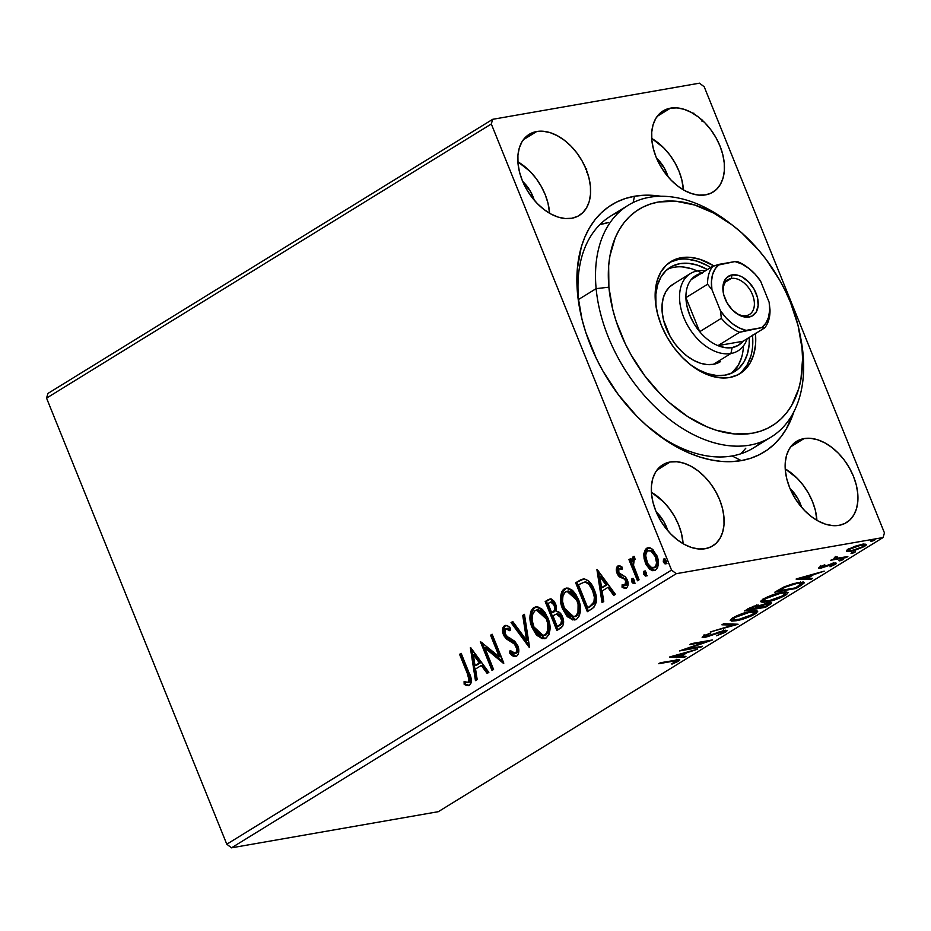 <?xml version="1.0" encoding="UTF-8"?>
<svg xmlns="http://www.w3.org/2000/svg" width="931" height="931" viewBox="0 0 931 931"><rect width="100%" height="100%" fill="white"/><g stroke="black" fill="none" stroke-linecap="round" stroke-linejoin="round"><path stroke-width="1.4" d="M619.848 211.512A136.159 88.911 58.4 0 0 580.153 311.175A136.159 88.911 -121.6 0 1 610.585 216.132L628.146 205.309A136.159 88.911 -121.6 0 1 730.637 223.824M654.889 432.426A136.159 88.911 58.4 0 0 732.092 455.957L741.285 460.612A145.224 94.834 -121.6 0 1 656.867 433.962A145.224 94.834 -121.6 0 1 579.676 308.72A145.224 94.834 -121.6 0 1 634.477 196.255L633.138 202.562L634.477 196.255L625.19 198.559L616.508 202.108L608.525 206.88L601.298 212.827L594.897 219.879L589.404 227.979L584.854 237.044L581.293 246.994L577.278 269.14L577.523 293.568L582.003 319.321L585.785 332.402L596.259 358.319L602.834 370.899L618.393 394.732L636.618 416.006L646.521 425.432L667.422 441.399L689.091 453.025L699.972 457.063L710.725 459.856L721.269 461.392L731.487 461.648L741.285 460.612L750.561 458.308L759.242 454.759L767.237 449.987L774.464 444.04L780.853 436.988L786.358 428.888L793.875 411.805A145.224 94.834 -121.6 0 1 741.285 460.612L732.092 455.957A136.159 88.911 -121.6 0 1 654.877 432.426M670.506 108.147L657.158 116.375L670.506 108.147L664.618 110.067L659.625 113.582L655.727 118.551L653.062 124.789L651.747 132.062L651.828 140.069L653.294 148.529L656.099 157.095L660.137 165.45L665.234 173.271L671.216 180.253L677.849 186.13L684.867 190.68L692.001 193.718L698.995 195.138L705.558 194.882A47.656 31.119 -121.6 0 1 658.578 162.553A47.656 31.119 -121.6 0 1 663.035 110.952A47.656 31.119 -121.6 0 1 670.506 108.147A47.656 31.119 -121.6 0 1 717.487 140.476A47.656 31.119 -121.6 0 1 713.041 192.077A47.656 31.119 -121.6 0 1 705.558 194.882L711.447 192.961L716.451 189.447L720.35 184.478L723.003 178.24L724.318 170.967L724.248 162.96L722.77 154.499L719.966 145.934L715.939 137.579L710.83 129.758L704.848 122.776L698.227 116.899L691.209 112.348L684.064 109.311L677.081 107.891L670.506 108.147M670.204 461.985L656.855 470.213L670.204 461.985L664.303 463.906L659.311 467.42L655.412 472.389L652.747 478.627L651.432 485.901L651.514 493.907L652.98 502.368L655.785 510.933L659.823 519.289L664.92 527.109L670.902 534.091L677.535 539.968L684.553 544.519L691.686 547.556L698.681 548.976L705.244 548.72A47.656 31.119 -121.6 0 1 658.275 516.391A47.656 31.119 -121.6 0 1 662.721 464.79A47.656 31.119 -121.6 0 1 670.204 461.985A47.656 31.119 -121.6 0 1 717.173 494.314A47.656 31.119 -121.6 0 1 712.727 545.915A47.656 31.119 -121.6 0 1 705.244 548.72L711.133 546.8L716.137 543.285L720.035 538.316L722.689 532.078L724.015 524.805L723.934 516.798L722.468 508.338L719.651 499.772L715.625 491.417L710.516 483.596L704.534 476.614L697.913 470.737L690.895 466.187L683.75 463.149L676.767 461.729L670.204 461.985M804.023 438.594L790.675 446.822L804.023 438.594L798.135 440.514L793.131 444.029L789.232 449.01L786.579 455.247L785.252 462.509L785.333 470.527L786.811 478.976L789.616 487.553L793.643 495.897L798.751 503.718L804.733 510.7L811.355 516.577L818.372 521.127L825.518 524.176L832.5 525.596L839.075 525.34A47.656 31.119 -121.6 0 1 792.095 493.011A47.656 31.119 -121.6 0 1 796.54 441.399A47.656 31.119 -121.6 0 1 804.023 438.594A47.656 31.119 -121.6 0 1 850.992 470.923A47.656 31.119 -121.6 0 1 846.547 522.535A47.656 31.119 -121.6 0 1 839.075 525.34L844.964 523.42L849.956 519.905L853.855 514.924L856.52 508.687L857.835 501.425L857.754 493.407L856.287 484.958L853.483 476.381L849.444 468.037L844.347 460.217L838.365 453.234L831.732 447.357L824.715 442.807L817.581 439.758L810.587 438.338L804.023 438.594M536.687 131.527L523.338 139.755L536.687 131.527L530.798 133.447L525.794 136.962L521.895 141.943L519.242 148.18L517.915 155.442L517.997 163.46L519.475 171.909L522.279 180.486L526.306 188.83L531.415 196.65L537.396 203.633L544.018 209.51L551.036 214.06L558.181 217.109L565.164 218.529L571.739 218.273A47.656 31.119 -121.6 0 1 524.758 185.944A47.656 31.119 -121.6 0 1 529.204 134.332A47.656 31.119 -121.6 0 1 536.687 131.527A47.656 31.119 -121.6 0 1 583.667 163.856A47.656 31.119 -121.6 0 1 579.21 215.468A47.656 31.119 -121.6 0 1 571.739 218.273L577.627 216.353L582.62 212.838L586.518 207.857L589.183 201.62L590.498 194.358L590.417 186.34L588.951 177.891L586.146 169.314L582.108 160.97L577.011 153.149L571.029 146.167L564.395 140.29L557.378 135.74L550.244 132.691L543.25 131.271L536.687 131.527M599.843 224.708L608.548 222.544A136.159 88.911 58.4 0 0 599.739 224.743M46.55 398.119L491.312 123.986L671.542 570.086L226.792 844.219L46.55 398.119L47.923 393.452L492.674 119.319L47.923 393.452L46.55 398.119L226.792 844.219L671.542 570.086L491.312 123.986L492.674 119.319L699.495 83.173L492.674 119.319L491.312 123.986L46.55 398.119M654.598 570.563L646.533 562.603L645.043 554.166L643.821 554.376L644.101 558.681L646.161 564.652L649.629 569.12L652.55 570.691L655.494 570.133L657.623 567.561L658.368 563.721L657.554 557.622L653.015 549.744L650.21 547.905L647.324 547.917L645.486 549.278L643.915 553.41L643.821 554.376L645.043 554.166L647.871 548.045L646.661 548.254L643.821 554.376L645.323 562.813L653.981 570.715L655.494 570.133C658.88 566.479 659.334 561.661 656.879 555.691L652.305 549.127L648.081 547.696L646.661 548.254L648.709 547.637M637.491 580.769L639.062 579.792L633.511 565.292L633.068 561.172L633.697 559.531L634.767 559.298L634.605 556.587L633.464 556.459L631.893 558.833L631.777 561.777L630.52 558.67L628.949 559.636L637.491 580.769L639.062 579.792L633.511 565.292L634.605 556.587L633.115 556.61L631.777 561.777L630.52 558.67L628.949 559.636L637.491 580.769M625.213 585.552L626.423 585.343L626.982 580.758L625.76 580.967L624.701 585.75L626.423 585.343L622.152 584.668L622.036 587.182L626.435 588.043C628.39 585.995 628.681 583.272 627.296 579.885L625.457 576.941L619.802 573.996L618.65 572.309L619.022 568.527L621.943 569.504L622.141 567.13L617.881 565.99L617.067 566.77L616.369 570.459L617.916 574.986L619.65 576.941L624.573 579.187L625.969 581.584L625.597 585.215L624.445 585.774L622.152 584.668L622.036 587.182L624.794 588.45L626.796 587.775L627.971 585.564L627.96 582.119L625.457 576.941L618.882 572.798L618.708 568.806L619.755 568.364L621.943 569.504L622.141 567.13L620.034 565.92L617.881 565.99L619.22 565.722M584.051 578.896L575.649 582.771L576.859 582.55L588.369 611.039L576.859 582.55L575.649 582.771L587.333 611.679L593.815 607.454L596.364 602.008L595.572 593.757L591.546 584.517L588.741 581.13L584.459 578.931L581.305 579.501L575.649 582.771L587.333 611.679L592.093 608.746C597.132 604.324 597.842 598.016 594.246 589.823C592.081 583.737 588.683 580.094 584.051 578.896L583.085 578.954M556.866 630.45L562.755 626.028L563.546 623.107L563.022 618.277L559.903 612.784L556.261 611.341L556.296 605.813L554.317 601.414L551.315 598.97L548.08 599.75L545.182 601.542L556.866 630.45L560.962 627.936C563.883 625.26 564.395 621.536 562.487 616.741C561.102 613.273 559.031 611.469 556.261 611.341L555.702 604.01L550.093 598.924L545.182 601.542L556.866 630.45M529.297 647.452L524.444 614.332L522.733 615.379L526.609 640.388L512.76 621.524L511.049 622.583L529.564 647.289L524.444 614.332L522.733 615.379L526.609 640.388L512.76 621.524L511.049 622.583L529.297 647.452M493.581 669.459L484.888 647.953L503.822 663.151L492.138 634.232L490.567 635.21L499.284 656.774L480.326 641.517L492.01 670.436L493.581 669.459L484.888 647.953L503.473 663.372L492.138 634.232L490.567 635.21L499.284 656.774L480.326 641.517L492.01 670.436L493.581 669.459M467.35 673.544L469.154 680.514L467.595 682.563L464.08 681.632L464.173 684.343L466.78 685.6L469.399 685.297L471.086 682.947L471.237 679.514L461.159 653.329L459.588 654.307L467.35 673.544L468.572 673.322L460.798 654.097L459.588 654.307L467.35 673.544C469.259 676.79 469.538 679.723 468.177 682.342L464.08 681.632L464.173 684.343L469.399 685.297C471.912 681.864 471.796 677.721 469.049 672.857L461.159 653.329L459.588 654.307L461.334 653.76L460.798 654.097L468.572 673.322L467.35 673.544M470.353 647.673L475.462 680.631L477.184 679.572L475.543 669.005L481.292 665.467L487.146 673.427L488.856 672.38L470.609 647.51L475.462 680.631L477.184 679.572L475.543 669.005L481.292 665.467L487.146 673.427L488.856 672.38L470.353 647.673M516.135 656.436L510.665 652.503L509.455 652.712C511.561 655.831 513.947 656.983 516.612 656.204L518.16 654.33L518.765 651.56L517.776 645.707L514.68 641.191L507.488 636.792L505.486 634.616L504.532 630.869L505.184 629.065L507.29 628.669L509.851 630.729L510.363 628.192L507.523 625.865L504.788 625.551L502.973 627.657L502.565 629.705L504.008 635.861L506.383 638.91L514.517 644.124L516.74 648.756L516.624 651.304L515.297 653.306L512.55 652.806L510.141 650.466L509.455 652.712L513.749 656.402L516.612 656.204C519.102 653.562 519.498 650.059 517.776 645.707L510.595 638.48L507.488 636.792L505.021 633.65L505.614 628.716L507.395 628.285L510.584 630.043M544.821 638.596L533.393 627.564L532.171 627.773L536.279 634.733L542.098 638.666L546.16 637.979L549.046 634.337L550 627.133L548.825 620.593L545.345 612.994L541.935 609.095L537.862 606.919L535.744 606.872L533.312 607.966L531.229 610.655L530.053 615.286L530.146 619.93L532.171 627.773L533.393 627.564C529.937 619.394 530.472 612.679 534.976 607.443L533.766 607.664C529.25 612.901 528.727 619.604 532.171 627.773L537.152 635.652L544.204 638.736L546.16 637.979C550.745 632.812 551.315 626.121 547.87 617.928L542.889 609.968L535.79 606.872L533.766 607.664L536.396 606.803M575.277 619.813L563.849 608.793L562.638 609.002L566.746 615.961L572.565 619.895L576.626 619.208L579.501 615.566L580.455 608.35L579.28 601.822L575.8 594.222L572.402 590.324L568.329 588.148L566.199 588.101L563.348 589.544L561.696 591.872L560.52 596.515L560.602 601.158L562.638 609.002L563.849 608.793C560.404 600.611 560.928 593.908 565.443 588.671L564.221 588.881C559.717 594.118 559.182 600.832 562.638 609.002L567.619 616.881L574.671 619.965L576.626 619.208C581.2 614.029 581.77 607.349 578.337 599.157L573.345 591.197L566.246 588.089L564.221 588.881L566.851 588.02M596.922 569.656L602.031 602.613L603.754 601.554L602.113 590.999L607.862 587.449L613.715 595.421L615.426 594.362L597.178 569.493L602.031 602.613L603.754 601.554L602.113 590.999L607.862 587.449L613.715 595.421L615.426 594.362L596.922 569.656M635.175 583.19L632.894 581.596L631.672 581.805L633.964 583.4L634.302 580.188L632.696 578.465L632.009 578.582L631.672 581.805L633.301 583.528L634.43 582.829L634.302 580.188L632.673 578.454L631.532 579.163L631.521 581.375L632.894 581.596L633.231 578.372M647.254 575.742L644.974 574.148L643.752 574.357L646.033 575.963L646.382 572.74L644.776 571.017L644.089 571.134L643.752 574.357L645.381 576.08L646.51 575.381L646.533 573.17L645.416 571.343L643.821 571.378L643.6 573.927L644.974 574.148L645.311 570.924M666.945 563.604L664.664 562.01L663.442 562.219L665.735 563.814L666.072 560.602L663.791 558.996L664.478 558.879L663.791 558.996L663.442 562.219L665.071 563.942L666.212 563.243L666.224 561.032L665.106 559.205L663.512 559.24L663.291 561.789L664.664 562.01L665.002 558.786M884.45 532.881L704.208 86.781L884.45 532.881L883.077 537.548L438.326 811.681L231.505 847.827L676.255 573.694L883.077 537.548L676.255 573.694L671.542 570.086L676.255 573.694L231.505 847.827L226.792 844.219L231.505 847.827L438.326 811.681L883.077 537.548L884.45 532.881M846.628 551.478L853.692 550.768L864.41 546.497L866.202 545.054L865.132 544.065L855.1 546.241L846.558 550.687L846.628 551.478L850.608 551.455L864.41 546.497L866.319 544.542L862.164 544.332L855.1 546.241L848.304 549.302L846.43 551.257M846.267 557.553L847.85 556.575L836.725 558.297L835.898 557.983L837.388 556.994L836.492 556.819L834.071 558.181L834.583 558.891L830.708 560.264L846.267 557.553L846.011 556.901L846.267 557.553L847.85 556.575L837.528 558.274L836.41 557.483L837.388 556.994L836.492 556.819L834.758 557.657L834.583 558.891L830.708 560.264L846.267 557.553M819.524 567.049L818.593 568.213L821.247 568.05L833.431 564.023L829.998 566.77L835.701 564.174L836.469 563.278L835.538 562.987L822.934 567.037L821.084 567.026L824.773 564.78L820.048 566.746L818.489 568.096L820.607 568.178L832.675 564.105L833.257 564.849L829.998 566.77L836.469 563.255L831.243 563.883L822.108 567.223L821.526 566.653L824.773 564.78L819.524 567.049M800.881 585.529L804.058 583.074L803.418 582.189L793.794 583.504L784.053 586.902L774.825 592.186L796.121 588.462L804.116 582.608L798.344 582.503L783.565 587.135L774.825 592.186L796.121 588.462L800.881 585.529M759.871 605.732L757.252 605.348L744.369 610.957L765.654 607.233L771.496 603.3L771.077 602.636L768.541 602.788L759.871 605.732L758.428 605.185L753.633 606.256L744.369 610.957L765.654 607.233L765.34 606.465L765.654 607.233L771.566 602.939L768.541 602.788L759.894 605.441M738.085 624.236L723.62 623.747L721.909 624.806L733.081 625.05L710.225 631.998L738.085 624.236L723.62 623.747L721.909 624.806L733.081 625.05L710.225 631.998L738.085 624.236M702.37 646.242L686.531 649.012L712.611 639.934L691.326 643.647L689.743 644.624L705.628 641.843L679.502 650.932L700.799 647.22L702.37 646.242L686.531 649.012L712.611 639.934L691.326 643.647L689.743 644.624L705.628 641.843L679.502 650.932L700.799 647.22L702.37 646.242M672.927 661.243L676.872 661.057L671.263 663.85L672.101 664.059L678.431 661.243L679.77 660.079L679.025 659.672L660.335 662.756L658.764 663.722L672.927 661.243L672.659 660.603L672.927 661.243C676.011 660.498 677.105 660.626 676.22 661.638L671.263 663.85L672.101 664.059L679.77 659.916L660.335 662.756L658.764 663.722L672.927 661.243M669.529 657.088L684.25 657.414L685.972 656.355L681.248 656.25L686.997 652.701L697.645 649.163L669.785 656.925L684.25 657.414L685.972 656.355L681.248 656.25L686.997 652.701L697.645 649.163L669.529 657.088M704.499 635.629L704.674 637.374L708.724 636.315L719.791 631.649L722.596 631.462L722.363 630.892L724.353 631.555L723.34 632.591L716.381 635.792L725.645 632.149L727.076 630.741L725.936 630.299L706.966 636.257L705.116 635.896L710.923 632.917L703.359 635.989L702.242 637.409L705.57 637.2L723.701 631.346L724.365 631.66L723.34 632.591L716.381 635.792L725.645 632.149L724.97 630.496L724.12 630.974M736.2 620.733L750.654 616.252L756.053 613.366L757.706 611.341L755.216 610.643L750.863 611.225L737.271 615.554L732.243 618.196L730.23 620.232L731.743 621.105L736.2 620.733L735.909 620.023L736.2 620.733C742.182 619.72 748.524 617.451 755.192 613.925L757.694 611.306L751.852 611.039C745.812 612.051 739.423 614.344 732.697 617.916L730.265 620.5L736.2 620.733M766.655 601.961L781.109 597.481L786.509 594.595L788.161 592.558L785.683 591.872L780.283 592.663L767.726 596.783L762.71 599.413L760.697 601.461L762.21 602.334L766.655 601.961L766.376 601.251L766.655 601.961C772.649 600.949 778.979 598.68 785.659 595.153L788.15 592.535L782.308 592.267C776.268 593.28 769.89 595.572 763.152 599.133L760.72 601.729L766.655 601.961M796.098 579.07L810.82 579.396L812.542 578.337L807.817 578.232L813.566 574.695L824.214 571.145L796.354 578.907L810.82 579.396L812.542 578.337L807.817 578.232L813.566 574.695L824.214 571.145L796.098 579.07M839.785 560.881L843.253 559.263L840.053 560.008L838.912 560.706L839.785 560.881L839.529 560.264L839.785 560.881L842.869 559.764L842.404 559.263L839.32 560.392L839.785 560.881L839.32 560.392M851.865 553.445L855.333 551.815L852.133 552.56L850.992 553.258L851.865 553.445L851.609 552.816L851.865 553.445L854.949 552.327L851.4 552.944M871.556 541.307L875.024 539.677L871.823 540.422L870.694 541.12L871.556 541.307L871.3 540.678L871.556 541.307L874.64 540.178L874.186 539.689L871.09 540.806L871.556 541.307L871.09 540.806M656.46 157.967A29.501 19.26 -121.6 0 1 668.086 176.82L664.338 168.139L656.46 157.967M656.146 511.806A29.501 19.26 -121.6 0 1 667.771 530.658L664.036 521.977L656.146 511.806M789.965 488.414A29.501 19.26 -121.6 0 1 801.591 507.279L797.855 498.585L789.965 488.414M522.628 181.347A29.501 19.26 -121.6 0 1 534.254 200.212L530.519 191.518L522.628 181.347M699.495 83.173L704.208 86.781L699.495 83.173M661.022 196.278L644.275 195.219L634.477 196.255A145.224 94.834 -121.6 0 1 661.022 196.278M732.569 225.279L728.659 222.288A136.159 88.911 58.4 0 0 596.131 288.633L608.886 287.202A127.082 82.987 -121.6 0 1 732.569 225.279A127.082 82.987 -121.6 0 1 800.113 334.869A127.082 82.987 -121.6 0 1 801.987 348.019L803.034 353.803A136.159 88.911 -121.6 0 1 771.019 437.128L753.47 447.951A136.159 88.911 -121.6 0 1 732.092 455.957A136.159 88.911 58.4 0 0 761.767 441.748M740.901 453.769L745.789 448.242M549.581 213.246A47.656 31.119 58.4 0 0 517.869 161.796L530.065 171.409L536.047 178.391L541.144 186.212L545.182 194.567L547.987 203.133L549.581 213.246M816.918 520.313A47.656 31.119 58.4 0 0 785.205 468.863L797.402 478.476L803.383 485.458L808.48 493.279L812.519 501.634L815.323 510.2L816.918 520.313M683.098 543.704A47.656 31.119 58.4 0 0 651.386 492.255L663.57 501.867L669.552 508.85L674.661 516.67L678.687 525.026L681.492 533.591L683.098 543.704M683.412 189.866A47.656 31.119 58.4 0 0 651.7 138.416L663.884 148.029L669.866 155.011L674.975 162.832L679.002 171.188L681.806 179.753L683.412 189.866M677.826 659.753L678.431 661.243L677.826 659.753M677.384 659.811L676.604 660.23M676.209 659.276L676.884 660.929L676.22 661.638M676.395 660.335L677.454 659.776M680.933 655.482L681.248 656.25L680.933 655.482M683.808 656.308L684.25 657.414L683.808 656.308M674.789 656.111L684.145 653.504L679.735 656.215L674.579 655.587L684.145 653.504L679.735 656.215L674.789 656.111M700.531 646.568L700.799 647.22L700.531 646.568M705.361 641.203L705.628 641.843L705.361 641.203M725.214 630.345L725.645 632.149L727.053 630.659L724.202 630.485L706.163 636.42L705.279 635L705.523 635.617L710.923 632.917L703.359 635.989L702.125 637.293L704.674 637.374L703.743 635.768M706.163 636.42L705.523 635.617M724.015 631.032L725.424 630.194M703.58 635.792L704.895 635.547M732.627 623.945L733.081 625.05L732.627 623.945M756.6 610.713L754.936 612.016M754.785 612.901L755.192 613.925L754.785 612.901M732.918 619.429L733.721 619.348M754.529 612.272L756.915 610.317M734.384 618.44L733.372 618.405M734.943 617.486L750.27 612.016L750.025 611.399L755.006 612.191L752.958 614.344L737.759 619.767L733.023 619.592L734.943 617.486L734.664 616.799L734.943 617.486L748.652 612.33L755.029 612.237L751.294 615.275L741.134 619.022L733.325 619.895L733.116 619.034L734.943 617.486M769.762 602.625L769.087 603.067L769.751 604.719L768.634 603.335L770.018 602.438M757.264 605.883L758.567 605.103M748.128 609.607L749.758 608.595L749.478 607.92L749.758 608.595L755.716 606.302L755.483 605.72L757.59 606.372L754.948 608.409L748.128 609.607L747.814 608.839L748.128 609.607L755.716 606.302L757.497 606.663L754.948 608.409L748.128 609.607M757.136 608.036L757.927 607.536L757.543 606.593L757.927 607.536L760.476 605.441L766.969 603.765L766.737 603.183L768.843 603.858L765.049 606.651L757.136 608.036L756.81 607.233L757.136 608.036L766.969 603.765L768.727 604.207L765.049 606.651L757.136 608.036M758.428 605.185L757.369 605.825M763.408 600.658L761.174 600.635M785.24 594.129L785.659 595.153L785.24 594.129L783.425 595.561L768.226 600.995L763.478 600.821L765.41 598.714L780.737 593.233L780.481 592.628L785.473 593.408L780.644 597.039L768.226 600.995L764.502 601.286L763.571 600.262L765.41 598.714L765.131 598.028L765.41 598.714L777.327 593.99L783.448 592.919L785.17 593.117L785.229 594.153M761.535 600.681L764.188 600.576M764.84 599.657L763.827 599.634M795.807 587.694L796.121 588.462L795.807 587.694M802.766 582.096L801.149 583.283M801.079 583.33L803.069 581.817M795.505 587.868L778.584 590.836L778.269 590.056L778.584 590.836L779.619 590.196L779.317 589.428L779.619 590.196L784.752 587.298L784.507 586.705L784.752 587.298L796.761 583.481L796.517 582.864L796.761 583.481C800.288 582.771 801.661 583.062 800.869 584.331L795.505 587.868L778.584 590.836L786.346 586.577L796.156 583.586L801.265 583.737L795.505 587.868M800.59 581.887L800.869 584.331M807.503 577.464L807.817 578.232L807.503 577.464M810.377 578.291L810.82 579.396L810.377 578.291M801.358 578.093L810.715 575.486L806.304 578.209L801.149 577.581L810.715 575.486L806.304 578.209L801.358 578.093M822.108 567.223L821.526 566.653M834.793 563.046L835.34 564.407L834.793 563.046M832.675 564.105L833.257 564.849M820.025 566.758L820.607 568.178L820.025 566.758M833.536 563.383L834.141 563.069M835.724 557.622L834.479 557.844L835.724 557.622M834.234 558.03L834.583 558.891L834.234 558.03M833.932 558.565L834.583 558.891M835.235 556.424L835.898 558.076L836.41 557.483M863.386 545.054L864.876 544.053L863.735 544.844L864.41 546.497L863.631 544.903M850.306 550.71L850.608 551.455L850.306 550.71M848.793 549.977L847.175 550.081M846.942 550.07L849.235 549.918M850.212 548.976L860.605 545.298L860.36 544.705L863.828 545.415L862.49 546.834L852.202 550.477L848.932 550.337L849.968 548.382L850.212 548.976L859.511 545.519L863.84 545.438L861.35 547.463L854.495 549.977L849.456 550.652L848.967 550.023L850.212 548.976M587.263 172.282L586.425 172.316M701.997 121.251L702.626 120.052M693.828 113.117L694.212 114.606M468.374 685.693L469.399 685.297M468.945 685.53L464.173 684.343L465.395 684.134L465.325 682.132L465.395 684.134L469.352 685.507M468.502 682.376L466.978 682.563M468.177 682.342L469.399 682.132C470.749 679.514 470.481 676.581 468.572 673.322L470.364 680.305L469.585 681.992L467.606 682.563M488.088 672.845L482.514 665.246L481.292 665.467L482.514 665.246L488.088 672.845M476.602 679.933L471.831 649.175L476.602 679.933M476.23 665.421L480.64 662.697L474.507 654.353L473.297 654.563L479.418 662.907L480.64 662.697L474.507 654.353L473.297 654.563L479.418 662.907L475.019 665.63L480.64 662.697L475.019 665.63L473.297 654.563L475.019 665.63L476.23 665.421M493.058 669.785L481.99 642.425L493.058 669.785M500.494 656.553L499.284 656.774L500.494 656.553L491.789 634.989L490.567 635.21L492.313 634.663L491.789 634.989L500.494 656.553M503.392 662.092L486.11 647.732L484.888 647.953L486.11 647.732L503.392 662.092M515.541 656.611L516.612 656.204M515.297 653.306L516.507 653.085C518.183 651.456 518.486 649.233 517.392 646.428L516.181 646.638C517.264 649.442 516.973 651.665 515.297 653.306L516.507 653.085L515.285 653.306L510.141 650.466L509.455 652.712L510.665 652.503L510.991 651.421L510.665 652.503L512.678 654.668L516.507 656.425M514.517 644.124L516.181 646.638L517.392 646.428L515.727 643.903L514.517 644.124L515.727 643.903L511.259 640.9L510.037 641.122L514.517 644.124M506.08 638.643L510.037 641.122L511.259 640.9L507.302 638.433L506.08 638.643L507.302 638.433L504.718 634.523L503.496 634.744L506.08 638.643M505.614 628.716L509.851 630.729L510.363 628.192C508.535 625.911 506.557 625.085 504.427 625.737C502.263 628.006 501.96 631.009 503.496 634.744L504.718 634.523C503.171 630.787 503.485 627.797 505.649 625.527L505.964 625.364M505.358 625.388L504.427 625.737M507.092 628.378L509.571 629.158M506.01 625.341L504.788 626.307L503.776 629.519M503.974 632.068L506.906 638.026L514.668 642.995L517.066 645.707L518.008 650.187L517.089 652.596L515.844 653.329M529.297 645.579L512.271 622.374L511.049 622.583L513.039 621.896L512.271 622.374L529.297 645.579M527.83 640.179L526.609 640.388L527.83 640.179L523.944 615.17L522.733 615.379L524.514 614.821L523.944 615.17L527.83 640.179M535.942 606.954L532.788 609.77L531.45 613.727M531.275 615.042L531.229 618.149M531.357 619.72L531.52 620.861M531.741 622.106L535.907 632.44L541.26 637.642M543.052 638.387L545.415 638.526M537.839 609.793L541.667 610.806L545.485 614.751L548.278 620.826L549.232 625.841M549.278 627.622L548.01 632.812L544.554 635.431M543.401 635.629L546.125 634.837C549.849 630.671 550.302 625.295 547.509 618.684L546.299 618.894C549.092 625.504 548.627 630.892 544.914 635.047L543.401 635.629L533.742 626.796C530.973 620.221 531.403 614.821 535.034 610.585L536.477 610.026L546.299 618.894L547.509 618.684L537.699 609.817L536.477 610.026M550.849 598.819L546.404 601.333L557.913 629.81L546.404 601.333L545.182 601.542L550.675 598.877M557.215 613.936L559.589 614.262L561.754 616.694M562.673 622.187L560.264 625.201C562.79 623.7 563.406 621.14 562.126 617.509L560.904 617.718C562.196 621.349 561.579 623.921 559.054 625.411L557.25 626.516L552.909 615.763L556.342 614.076L560.904 617.718L562.126 617.509L562.801 620.977M560.264 625.201L558.46 626.307L560.264 625.201M551.746 601.892L553.41 602.113M554.445 603.102L554.992 604.01M553.724 612.098L552.514 612.307L553.724 612.098C556.098 610.666 556.645 608.246 555.365 604.824L554.143 605.034C555.423 608.455 554.876 610.876 552.514 612.307L551.711 612.807L547.963 603.532L550.721 602.054L554.143 605.034L555.365 604.824L555.97 609.235L554.445 611.597M555.365 604.824L551.943 601.845L550.721 602.054M551.711 612.807L552.921 612.586L551.711 612.807L547.963 603.532L550.849 602.043L553.328 603.474L554.795 607.536L554.434 610.433L551.711 612.807M562.126 617.509L557.564 613.866L556.342 614.076L559.578 615.484L561.556 620.383L560.834 623.875L557.25 626.516L558.46 626.307L557.25 626.516L552.909 615.763L556.342 614.076M566.397 588.183L563.255 590.999L561.905 594.956M561.73 596.271L561.684 599.378M561.824 600.937L561.975 602.089M562.196 603.335L566.374 613.657L571.727 618.871M573.508 619.615L575.882 619.743M568.294 591.022L572.134 592.035L575.952 595.98L578.372 600.972L579.699 607.07M579.734 608.851L578.907 613.122L576.219 616.264M575.824 616.438L575.021 616.659M573.868 616.857L576.592 616.054C580.304 611.9 580.769 606.512 577.976 599.901L576.755 600.123C579.548 606.733 579.094 612.109 575.37 616.275L573.868 616.857L564.209 608.024C561.428 601.449 561.859 596.049 565.489 591.802L566.944 591.255L576.755 600.123L577.976 599.901L568.154 591.045L566.944 591.255M582.538 579.28L583.632 578.896M585.529 581.922L588.776 583.074L591.627 586.193L594.176 591.336L595.561 596.992L594.537 603.148L588.927 607.536L587.705 607.745L578.419 584.761L584.331 582.143C588.124 582.911 590.906 585.797 592.663 590.789L593.885 590.568C592.116 585.576 589.335 582.701 585.529 581.922L584.319 582.143L586.949 582.876L589.276 584.901L592.663 590.789C594.688 595.188 594.909 599.378 593.315 603.369L594.537 603.148C596.131 599.168 595.91 594.967 593.885 590.568L592.663 590.789L594.35 597.202L593.931 602.02L589.404 606.698L594.537 603.148L587.705 607.745L590.615 606.488L587.705 607.745L578.419 584.761L584.319 582.143M614.658 594.839L609.083 587.24L607.862 587.449L609.083 587.24L614.658 594.839M603.172 601.915L598.4 571.157L603.172 601.915M602.799 587.403L607.21 584.691L601.077 576.336L599.867 576.557L605.988 584.901L607.21 584.691L601.077 576.336L599.867 576.557L605.988 584.901L601.589 587.612L607.21 584.691L601.589 587.612L599.867 576.557L601.589 587.612L602.799 587.403M618.58 565.734L617.881 565.99C616.089 567.84 615.833 570.307 617.125 573.391L618.94 576.336L624.573 579.187L625.76 580.967L626.982 580.758L625.783 578.966L622.013 578.035L623.235 577.825L620.162 576.114L618.94 576.336L620.162 576.114L618.335 573.17L617.125 573.391L618.335 573.17C617.055 570.098 617.3 567.631 619.092 565.78L617.881 565.99M619.022 568.527L622.024 568.504M625.469 588.415L626.435 588.043M623.258 586.961L623.316 585.459L623.258 586.961M619.348 565.652L617.614 568.422L618.149 572.681L620.512 576.44L626.47 579.769L627.389 583.33L626.249 585.436M620.593 568.178L622.467 568.771M633.092 578.477L632.743 581.153L634.511 583.306M632.754 578.942L632.568 579.792M638.526 580.129L630.171 559.426L628.949 559.636L630.694 559.1L630.171 559.426L638.526 580.129M632.999 561.568L631.777 561.777L632.999 561.568L634.337 556.389L633.115 558.612L632.999 561.568M634.034 556.447L633.115 556.61L634.034 556.447M634.605 556.587L633.115 556.61M633.906 559.356L634.767 559.298M645.171 571.04L644.822 573.717L646.591 575.858M644.834 571.506L644.648 572.356M645.311 558.425L646.533 562.603L645.323 562.813L646.533 562.603L649.838 567.957M649.233 547.498L645.823 550.512L645.043 556.342M650.827 568.888L651.968 569.737M653.062 570.272L655.296 570.494M653.771 570.482L654.377 570.552M650.001 550.256L654.295 552.642L657.03 557.913L657.205 565.35L654.598 567.724M647.708 550.849L651.06 551.082L655.308 556.68L656.518 556.47L655.308 556.68L656.506 562.673L655.994 565.559L654.446 567.538L655.657 567.328L651.106 567.41L647.522 563.232L645.707 555.819L646.172 552.886L647.708 550.849C651.025 550.209 653.562 552.153 655.308 556.68C657.181 561.114 656.902 564.733 654.446 567.538C651.153 568.271 648.639 566.374 646.905 561.859C645.02 557.413 645.288 553.747 647.708 550.849L649.861 550.279M654.446 567.538L655.657 567.328C658.112 564.512 658.403 560.893 656.518 556.47C654.772 551.943 652.247 550 648.919 550.64M664.862 558.903L664.513 561.579L666.293 563.721M664.525 559.368L664.397 561.125M546.299 618.894L547.637 623.27L547.533 631.253L545.275 634.802L541.656 635.559L538.444 633.79L534.185 627.82L532.067 620.151L532.485 614.437L535.034 610.585L539.165 610.375L543.006 613.273L546.299 618.894M576.755 600.123L578.093 604.498L577.988 612.482L575.742 616.019L572.123 616.788L568.899 615.007L564.64 609.049L562.522 601.379L562.941 595.665L565.489 591.802L569.621 591.592L573.461 594.49L576.755 600.123M800.544 337.243A136.159 88.911 -121.6 0 1 803.034 353.803A136.159 88.911 58.4 0 0 801.032 339.699L800.113 334.869M720.373 361.717L720.466 361.659A45.386 29.641 -121.6 0 1 684.692 354.164A45.386 29.641 -121.6 0 1 662.174 312.164L662.092 304.53L663.338 297.606L665.863 291.659L669.575 286.911L674.335 283.559M749.292 337.394A61.271 40.01 -121.6 0 1 734.652 371.574A61.271 40.01 -121.6 0 1 690.395 364.661L698.471 369.793L707.653 373.692L716.637 375.507L725.074 375.17L732.65 372.691L739.063 368.164L744.067 361.763L747.488 353.733L749.164 344.389L749.292 337.394M670.355 267.255A61.271 40.01 -121.6 0 0 655.959 304.751L656.646 309.895A61.271 40.01 -121.6 0 1 655.959 304.751L655.843 294.452L657.53 285.095L660.94 277.066L665.956 270.665L672.368 266.138L679.944 263.659L688.381 263.322L697.366 265.137L707.467 269.548A61.271 40.01 -121.6 0 0 670.355 267.255L670.215 267.348M741.635 357.341L738.225 365.371L731.615 373.18A61.271 40.01 58.4 0 0 743.438 345.901L743.322 347.996M738.469 374.495A65.81 42.977 58.4 0 0 752.527 335.393M755.46 333.589A65.81 42.977 -121.6 0 1 739.959 373.634A65.81 42.977 -121.6 0 1 688.09 362.776A65.81 42.977 -121.6 0 1 655.436 301.865L655.319 290.798L657.123 280.755L660.789 272.131L666.177 265.254L673.066 260.389L681.201 257.724L690.255 257.363L699.914 259.318L713.879 265.894A65.81 42.977 -121.6 0 0 670.902 261.588A65.81 42.977 -121.6 0 0 655.436 301.865L657.472 313.538L661.359 325.373L666.933 336.906L673.986 347.705L682.248 357.341L691.407 365.452L701.101 371.713L710.958 375.915L720.606 377.858L729.671 377.497L737.806 374.832L744.695 369.968L750.072 363.09L753.738 354.467L755.553 344.435L755.437 333.356M771.019 437.128A136.159 88.911 -121.6 0 1 663.687 414.656A136.159 88.911 -121.6 0 1 596.131 288.633L578.582 299.456L596.131 288.633A136.159 88.911 -121.6 0 1 628.146 205.309M608.886 287.202L612.819 309.744L616.136 321.195L625.318 343.865L631.078 354.874L644.706 375.717L660.661 394.325L669.331 402.564L687.613 416.518L706.594 426.666L716.102 430.192L734.734 433.962L752.236 433.252L760.359 431.228L767.947 428.109L774.929 423.931L781.249 418.717L786.835 412.538L791.641 405.439L798.717 388.786L800.928 379.394L802.569 358.912L801.987 348.019L798.053 325.478L790.559 302.622L785.555 291.368L779.782 280.347L766.166 259.516L758.439 249.88L741.542 232.669L732.522 225.244L713.809 213.129L694.77 205.041L676.139 201.271L658.624 201.969L650.513 203.994L642.925 207.113L635.931 211.302L629.612 216.504L624.026 222.684L619.231 229.782L615.251 237.719L609.945 255.827L608.653 265.824L608.886 287.202L596.131 288.633A136.159 88.911 58.4 0 0 711.016 441.841A136.159 88.911 58.4 0 0 803.034 353.803L801.987 348.019A127.082 82.987 -121.6 0 1 716.102 430.192A127.082 82.987 -121.6 0 1 608.886 287.202M599.773 224.732L608.467 222.567M710.714 267.546A65.81 42.977 58.4 0 0 669.47 262.542M706.838 265.312L696.982 261.122L687.334 259.167M678.268 259.528L670.134 262.193M741.774 371.772L747.151 364.894L750.817 356.27M752.62 346.239L752.504 335.16M682.528 266.929L691.512 268.745L697.249 270.944A61.271 40.01 58.4 0 0 667.55 269.257M720.571 361.589L713.367 364.324L707.118 364.58L700.461 363.23L693.665 360.332L686.985 356.014L680.666 350.417L674.963 343.772L670.099 336.335L663.582 320.217L662.174 312.164A45.386 29.641 -121.6 0 1 672.845 284.386M731.277 278.462A20.424 13.337 58.4 0 0 723.457 293.579A20.424 13.337 -121.6 0 1 728.077 279.672A20.424 13.337 -121.6 0 1 731.277 278.462L725.563 281.988L731.277 278.462A20.424 13.337 -121.6 0 1 751.41 292.322A20.424 13.337 -121.6 0 1 749.502 314.434A20.424 13.337 -121.6 0 1 746.301 315.644L749.059 317.04A23.147 15.117 -121.6 0 1 735.606 312.793A23.147 15.117 -121.6 0 1 723.306 292.823A23.147 15.117 -121.6 0 1 732.034 274.901L731.277 278.462L732.034 274.901L738.62 275.471L742.088 276.949L748.71 282.012L754.098 289.204L757.415 297.42L758.171 305.426L756.24 311.978L751.922 316.098L745.871 317.157L739.005 314.992L732.383 309.93L726.995 302.738L723.678 294.522L722.922 286.515L723.562 282.989L726.75 277.543L732.034 274.901A23.147 15.117 -121.6 0 1 756.053 293.265A23.147 15.117 -121.6 0 1 749.059 317.04L746.301 315.644A20.424 13.337 -121.6 0 1 735.001 312.316A20.424 13.337 58.4 0 0 746.301 315.644A20.424 13.337 58.4 0 0 752.481 294.661A20.424 13.337 58.4 0 0 731.277 278.462M697.528 270.898L701.776 273.051L697.528 270.898A45.386 29.641 -121.6 0 1 705.372 270.84A45.386 29.641 58.4 0 0 697.528 270.898A45.386 29.641 58.4 0 0 683.796 317.518A45.386 29.641 58.4 0 0 730.905 353.512A45.386 29.641 58.4 0 0 747.197 338.686A45.386 29.641 -121.6 0 1 738.027 350.836A45.386 29.641 -121.6 0 1 730.905 353.512L713.344 364.335L730.905 353.512A45.386 29.641 -121.6 0 1 686.159 322.72A45.386 29.641 -121.6 0 1 690.395 273.563A45.386 29.641 -121.6 0 1 697.528 270.898M732.162 347.577L730.905 353.512L732.162 347.577L738.19 345.401L743.031 341.258A40.848 26.673 -121.6 0 1 732.162 347.577A40.848 26.673 -121.6 0 1 717.952 345.634L725.284 347.659L732.162 347.577M748.687 268.268A38.124 24.893 -121.6 0 1 760.604 281.139L769.157 302.296A38.124 24.893 -121.6 0 1 761.686 327.654L765.817 323.266L768.529 317.343L769.658 310.221L769.157 302.296L770.007 309.837L769.157 302.296L760.604 281.139L755.064 274.098L748.699 268.279L741.879 264.02L734.99 261.564A38.124 24.893 -121.6 0 1 748.687 268.268L747.512 267.372A40.848 26.673 58.4 0 0 737.98 261.82L734.99 261.564L719.407 264.288L715.276 268.675L712.564 274.587L711.435 281.721L711.936 289.646L720.489 310.803L721.339 318.332L699.693 331.68L685.926 297.617L707.583 284.269L711.936 289.646L720.489 310.803L726.029 317.843L732.394 323.662L739.214 327.921L746.103 330.377L761.686 327.654L764.677 327.91A40.848 26.673 58.4 0 0 770.007 309.837A40.848 26.673 -121.6 0 1 764.677 327.91L743.031 341.258L717.952 345.634L739.598 332.286L761.686 327.654L764.677 327.91L743.031 341.258L717.952 345.634A40.848 26.673 -121.6 0 1 699.693 331.68L685.926 297.617L686.997 306.287L689.766 315.178L694.072 323.813L699.693 331.68A40.848 26.673 -121.6 0 1 685.926 297.617A40.848 26.673 -121.6 0 1 691.244 279.544A40.848 26.673 -121.6 0 1 701.206 273.4M702.114 273.225L696.085 275.401L691.244 279.544A40.848 26.673 58.4 0 0 685.926 297.617L707.583 284.269A40.848 26.673 -121.6 0 1 712.902 266.196L691.244 279.544L712.902 266.196A40.848 26.673 58.4 0 0 707.583 284.269L711.936 289.646A38.124 24.893 -121.6 0 1 719.407 264.288L712.902 266.196L734.99 261.564L737.98 261.82A40.848 26.673 -121.6 0 1 748.105 267.837M699.693 331.68A40.848 26.673 58.4 0 0 717.952 345.634L739.598 332.286A40.848 26.673 -121.6 0 1 721.339 318.332L699.693 331.68M721.339 318.332A40.848 26.673 58.4 0 0 739.598 332.286L746.103 330.377A38.124 24.893 -121.6 0 1 720.489 310.803L721.339 318.332M724.353 631.555L723.69 629.903M704.79 636.362L704.127 634.709M755.006 612.191L754.343 610.538M733.023 619.592L732.348 617.94M757.59 606.372L756.915 604.731M768.843 603.858L768.18 602.206M785.473 593.408L784.798 591.755M763.478 600.821L762.815 599.168M821.049 567.154L820.386 565.501M833.897 564.186L833.233 562.533M863.828 545.415L863.165 543.762M848.932 550.337L848.269 548.685M586.786 168.976L585.564 169.186M634.162 559.263L635.373 559.054M672.741 284.455L690.395 273.563"/></g></svg>
